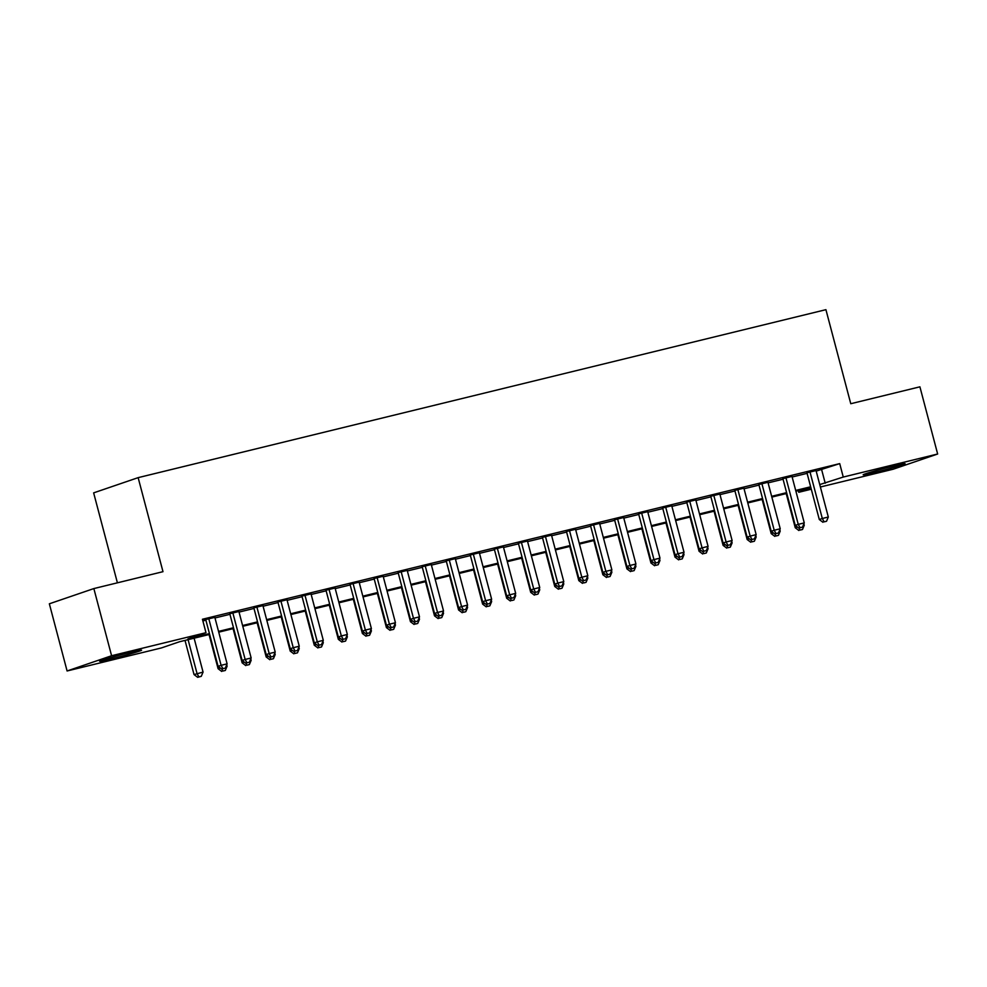<?xml version="1.0" encoding="UTF-8"?>
<svg xmlns="http://www.w3.org/2000/svg" width="987" height="987" viewBox="0 0 987 987"><rect width="100%" height="100%" fill="white"/><g stroke="black" fill="none" stroke-linecap="round" stroke-linejoin="round"><path stroke-width="1.48" d="M129.988 652.506A21.689 0.79 -14.8 0 1 141.585 650.174A21.689 0.79 -14.8 0 1 111.223 658.934A21.689 0.79 -14.8 0 1 99.638 661.265A21.689 0.79 -14.8 0 1 129.988 652.506M893.519 466.037A21.689 0.79 -14.8 0 1 905.104 463.705A21.689 0.79 -14.8 0 1 874.753 472.465A21.689 0.79 -14.8 0 1 863.169 474.796A21.689 0.79 -14.8 0 1 893.519 466.037M117.404 582.811L93.642 492.871L138.143 477.646L825.922 309.671L850.769 403.72L919.909 386.83L937.65 454.008L893.149 469.232L820.382 486.998M811.289 489.219L798.767 492.279L810.993 488.096M798.323 490.625L798.767 492.279M209.651 634.394L179.523 641.747L161.486 647.916L67.091 670.975L111.593 655.738L205.987 632.692L187.949 638.86L209.441 633.617M111.593 655.738L93.851 588.573L49.35 603.797L67.091 670.975M214.833 617.381L202.693 620.231M238.879 611.508L229.786 613.729M262.924 605.636L253.832 607.856M286.97 599.763L277.89 601.984M311.028 593.89L301.936 596.111M335.074 588.018L325.981 590.226M359.12 582.133L350.027 584.353M383.166 576.26L374.073 578.481M407.212 570.387L398.119 572.608M431.27 564.515L422.177 566.735M455.315 558.642L446.223 560.863M479.361 552.769L470.268 554.99M503.407 546.897L494.314 549.117M527.453 541.024L518.36 543.245M551.511 535.151L542.418 537.372M575.557 529.279L566.464 531.5M599.602 523.406L590.51 525.627M623.648 517.533L614.556 519.754M647.694 511.661L638.601 513.882M671.752 505.788L662.659 508.009M695.798 499.915L686.705 502.136M719.844 494.043L710.751 496.264M743.89 488.17L734.797 490.391M767.935 482.298L758.843 484.518M791.981 476.425L782.901 478.646M816.187 471.132L839.715 463.619L202.434 619.256L205.987 632.692M202.878 620.922L205.888 620.181M214.981 617.961L229.946 614.309M239.039 612.088L253.992 608.436M263.085 606.215L278.038 602.563M287.131 600.343L302.084 596.691M311.176 594.47L326.129 590.818M335.222 588.597L350.188 584.946M359.268 582.725L374.233 579.073M383.326 576.852L398.279 573.2M407.372 570.979L422.325 567.315M431.418 565.107L446.371 561.443M455.463 559.222L470.429 555.57M479.509 553.349L494.475 549.697M503.567 547.477L518.52 543.825M527.613 541.604L542.566 537.952M551.659 535.731L566.612 532.079M575.705 529.859L590.658 526.207M599.751 523.986L614.716 520.334M623.809 518.113L638.762 514.461M647.854 512.241L662.808 508.589M671.9 506.368L686.853 502.716M695.946 500.495L710.899 496.843M719.992 494.623L734.957 490.971M744.05 488.75L759.003 485.098M768.096 482.877L783.049 479.226M792.142 477.005L807.095 473.353M816.039 470.552L806.947 472.773M202.717 620.329L205.74 619.602M93.851 588.573L162.991 571.683L138.143 477.646M839.715 463.619L843.256 477.054L937.65 454.008M819.741 484.568L843.256 477.054M218.534 631.396L233.487 627.744M242.58 625.524L257.533 621.872M266.626 619.651L281.591 615.999M290.684 613.778L305.637 610.126M314.73 607.906L329.683 604.254M338.775 602.033L353.728 598.369M362.821 596.16L377.774 592.496M386.867 590.275L401.832 586.623M410.925 584.403L425.878 580.751M434.971 578.53L449.924 574.878M459.017 572.657L473.97 569.005M483.062 566.785L498.016 563.133M507.108 560.912L522.074 557.26M531.166 555.039L546.119 551.388M555.212 549.167L570.165 545.515M579.258 543.294L594.211 539.642M603.304 537.422L618.257 533.77M627.35 531.549L642.315 527.897M651.395 525.676L666.361 522.024M675.453 519.804L690.406 516.152M699.499 513.931L714.452 510.279M723.545 508.058L738.498 504.406M747.591 502.186L762.556 498.534M771.637 496.313L786.602 492.661M795.695 490.44L810.648 486.788M810.845 487.566L795.892 491.218M786.799 493.438L771.846 497.09M762.754 499.311L747.801 502.963M738.708 505.184L723.755 508.836M714.662 511.056L699.697 514.708M690.616 516.929L675.651 520.581M666.558 522.802L651.605 526.453M642.512 528.674L627.559 532.326M618.467 534.547L603.513 538.199M594.421 540.42L579.468 544.071M570.375 546.292L555.41 549.944M546.317 552.165L531.364 555.817M522.271 558.037L507.318 561.689M498.225 563.91L483.272 567.562M474.179 569.783L459.226 573.435M450.134 575.655L435.168 579.307M426.076 581.528L411.123 585.18M402.03 587.401L387.077 591.053M377.984 593.273L363.031 596.925M353.938 599.146L338.985 602.798M329.892 605.019L314.927 608.671M305.834 610.891L290.881 614.543M281.788 616.764L266.835 620.416M257.743 622.637L242.79 626.289M233.697 628.509L218.744 632.173M821.677 469.787L825.218 483.223M806.872 472.489L819.296 519.52L822.307 518.496L809.945 471.737M824.133 521.852L826.526 521.272L824.133 521.852L822.307 518.496L828.315 517.028L815.965 470.268M819.296 519.52L822.924 522.271M826.526 521.272L828.315 517.028M786.207 493.574L795.238 527.749L797.397 527.021M803.159 525.528L804.257 525.257L803.874 523.813M800.075 530.081L802.48 529.501L800.075 530.081L799.001 528.107M804.257 525.257L802.48 529.501M798.865 530.5L795.238 527.749M782.827 478.362L795.251 525.392L798.249 524.368L785.899 477.609M800.075 527.724L802.48 527.144L800.075 527.724L798.249 524.368L804.269 522.9L791.919 476.141M795.251 525.392L798.878 528.144M802.48 527.144L804.269 522.9M758.769 484.235L771.205 531.265L774.203 530.241L761.853 483.494M776.029 533.597L778.435 533.017L776.029 533.597L774.203 530.241L780.223 528.773L767.861 482.014M771.205 531.265L774.832 534.016M778.435 533.017L780.223 528.773M734.723 490.12L747.147 537.138L750.157 536.114L737.807 489.367M751.983 539.47L754.389 538.89L751.983 539.47L750.157 536.114L756.165 534.646L743.816 487.899M747.147 537.138L750.774 539.889M754.389 538.89L756.165 534.646M710.677 495.992L723.101 543.01L726.111 541.986L713.761 495.24M727.937 545.342L730.343 544.762L727.937 545.342L726.111 541.986L732.12 540.518L719.77 493.771M723.101 543.01L726.728 545.762M730.343 544.762L732.12 540.518M762.161 499.447L771.192 533.622L773.352 532.894M779.113 531.401L780.211 531.129L779.829 529.686M776.029 535.966L778.435 535.373L776.029 535.966L774.955 533.979M780.211 531.129L778.435 535.373M774.82 536.373L771.192 533.622M738.116 505.319L747.147 539.507L749.293 538.766M755.067 537.273L756.165 537.002L755.783 535.559M751.983 541.838L754.376 541.246L751.983 541.838L750.91 539.852M756.165 537.002L754.376 541.246M750.774 542.245L747.147 539.507M714.07 511.204L723.101 545.379L725.248 544.639M731.022 543.146L732.12 542.875L731.737 541.431M727.925 547.711L730.331 547.119L727.925 547.711L726.851 545.725M732.12 542.875L730.331 547.119M726.728 548.118L723.101 545.379M690.024 517.077L699.055 551.252L701.202 550.512M706.963 549.019L708.074 548.747L707.691 547.304M703.879 553.584L706.285 552.991L703.879 553.584L702.806 551.597M708.074 548.747L706.285 552.991M702.682 553.991L699.055 551.252M686.631 501.865L699.055 548.883L702.065 547.859L689.703 501.112M703.891 551.215L706.285 550.635L703.891 551.215L702.065 547.859L708.074 546.391L695.724 499.644M699.055 548.883L702.682 551.634M706.285 550.635L708.074 546.391M665.966 522.95L674.997 557.124L677.156 556.384M682.918 554.891L684.016 554.62L683.646 553.176M679.833 559.456L682.239 558.864L679.833 559.456L678.76 557.47M684.016 554.62L682.239 558.864M678.624 559.863L674.997 557.124M662.585 507.737L675.009 554.756L678.007 553.732L665.657 506.985M679.833 557.087L682.239 556.508L679.833 557.087L678.007 553.732L684.028 552.264L671.678 505.517M675.009 554.756L678.637 557.507M682.239 556.508L684.028 552.264M641.92 528.822L650.951 562.997L653.11 562.257M658.872 560.764L659.97 560.493L659.587 559.049M655.787 565.329L658.193 564.737L655.787 565.329L654.714 563.343M659.97 560.493L658.193 564.737M654.578 565.736L650.951 562.997M638.527 513.61L650.964 560.628L653.962 559.604L641.612 512.858M655.787 562.96L658.193 562.38L655.787 562.96L653.962 559.604L659.982 558.136L647.62 511.389M650.964 560.628L654.591 563.38M658.193 562.38L659.982 558.136M617.874 534.695L626.905 568.87L629.052 568.13M634.826 566.637L635.924 566.365L635.542 564.922M631.742 571.202L634.135 570.609L631.742 571.202L630.668 569.215M635.924 566.365L634.135 570.609M630.533 571.609L626.905 568.87M614.482 519.483L626.905 566.501L629.916 565.477L617.566 518.73M631.742 568.833L634.147 568.253L631.742 568.833L629.916 565.477L635.924 564.009L623.574 517.262M626.905 566.501L630.545 569.252M634.147 568.253L635.924 564.009M593.829 540.568L602.86 574.742L605.006 574.002M610.78 572.509L611.878 572.238L611.496 570.794M607.684 577.074L610.089 576.482L607.684 577.074L606.61 575.088M611.878 572.238L610.089 576.482M606.487 577.481L602.86 574.742M590.436 525.355L602.86 572.374L605.87 571.35L593.52 524.603M607.696 574.718L610.102 574.126L607.696 574.718L605.87 571.35L611.878 569.881L599.528 523.135M602.86 572.374L606.487 575.125M610.102 574.126L611.878 569.881M569.783 546.44L578.814 580.615L580.961 579.875M586.734 578.382L587.833 578.111L587.45 576.679M583.638 582.947L586.044 582.355L583.638 582.947L582.564 580.961M587.833 578.111L586.044 582.355M582.441 583.354L578.814 580.615M566.39 531.228L578.814 578.259L581.824 577.222L569.474 530.475M583.65 580.59L586.056 579.998L583.65 580.59L581.824 577.222L587.833 575.754L575.483 529.007M578.814 578.259L582.441 580.998M586.056 579.998L587.833 575.754M545.737 552.313L554.756 586.488L556.915 585.747M562.676 584.255L563.774 583.983L563.404 582.552M559.592 588.82L561.998 588.227L559.592 588.82L558.519 586.833M563.774 583.983L561.998 588.227M558.395 589.227L554.756 586.488M542.344 537.101L554.768 584.131L557.778 583.095L545.416 536.348M559.592 586.463L561.998 585.871L559.592 586.463L557.778 583.095L563.787 581.627L551.437 534.88M554.768 584.131L558.395 586.87M561.998 585.871L563.787 581.627M521.679 558.186L530.71 592.36L532.869 591.62M538.631 590.127L539.729 589.856L539.346 588.425M535.546 594.692L537.952 594.1L535.546 594.692L534.473 592.718M539.729 589.856L537.952 594.1M534.337 595.099L530.71 592.36M518.298 542.973L530.722 590.004L533.72 588.968L521.37 542.221M535.546 592.336L537.952 591.744L535.546 592.336L533.72 588.968L539.741 587.499L527.379 540.753M530.722 590.004L534.349 592.743M537.952 591.744L539.741 587.499M497.633 564.058L506.664 598.233L508.811 597.493M514.585 596L515.683 595.729L515.3 594.297M511.5 600.565L513.906 599.973L511.5 600.565L510.427 598.591M515.683 595.729L513.906 599.973M510.291 600.972L506.664 598.233M473.587 569.931L482.618 604.106L484.765 603.365M490.539 601.873L491.637 601.601L491.255 600.17M487.442 606.437L489.848 605.845L487.442 606.437L486.369 604.463M491.637 601.601L489.848 605.845M486.246 606.845L482.618 604.106M449.541 575.803L458.573 609.978L460.719 609.238M466.493 607.745L467.591 607.474L467.209 606.043M463.397 612.31L465.802 611.718L463.397 612.31L462.323 610.336M467.591 607.474L465.802 611.718M462.2 612.717L458.573 609.978M494.24 548.846L506.664 595.877L509.674 594.84L497.325 548.093M511.5 598.208L513.906 597.616L511.5 598.208L509.674 594.84L515.683 593.372L503.333 546.625M506.664 595.877L510.304 598.615M513.906 597.616L515.683 593.372M470.194 554.719L482.618 601.749L485.629 600.713L473.279 553.966M487.455 604.081L489.86 603.489L487.455 604.081L485.629 600.713L491.637 599.245L479.287 552.498M482.618 601.749L486.246 604.488M489.86 603.489L491.637 599.245M446.149 560.591L458.573 607.622L461.583 606.586L449.233 559.839M463.409 609.954L465.815 609.361L463.409 609.954L461.583 606.586L467.591 605.117L455.241 558.371M458.573 607.622L462.2 610.361M465.815 609.361L467.591 605.117M425.496 581.676L434.514 615.851L436.673 615.111M442.435 613.618L443.533 613.359L443.163 611.915M439.351 618.183L441.757 617.591L439.351 618.183L438.277 616.209M443.533 613.359L441.757 617.591M438.154 618.59L434.514 615.851M422.103 566.464L434.527 613.495L437.537 612.458L425.175 565.711M439.351 615.826L441.757 615.234L439.351 615.826L437.537 612.458L443.545 610.99L431.196 564.243M434.527 613.495L438.154 616.233M441.757 615.234L443.545 610.99M401.438 587.549L410.469 621.724L412.628 620.983M418.389 619.491L419.487 619.231L419.105 617.788M415.305 624.055L417.711 623.463L415.305 624.055L414.232 622.081M419.487 619.231L417.711 623.463M414.096 624.463L410.469 621.724M398.057 572.337L410.481 619.367L413.479 618.331L401.129 571.584M415.305 621.699L417.711 621.107L415.305 621.699L413.479 618.331L419.5 616.863L407.137 570.116M410.481 619.367L414.108 622.106M417.711 621.107L419.5 616.863M377.392 593.421L386.423 627.596L388.57 626.856M394.344 625.363L395.442 625.104L395.059 623.661M391.259 629.928L393.665 629.336L391.259 629.928L390.186 627.954M395.442 625.104L393.665 629.336M390.05 630.335L386.423 627.596M373.999 578.209L386.423 625.24L389.433 624.203L377.083 577.457M391.259 627.572L393.665 626.979L391.259 627.572L389.433 624.203L395.442 622.735L383.092 575.989M386.423 625.24L390.062 627.979M393.665 626.979L395.442 622.735M353.346 599.294L362.377 633.469L364.524 632.729M370.298 631.236L371.396 630.977L371.013 629.533M367.201 635.801L369.607 635.209L367.201 635.801L366.128 633.827M371.396 630.977L369.607 635.209M366.004 636.208L362.377 633.469M349.953 584.082L362.377 631.112L365.387 630.076L353.038 583.329M367.213 633.444L369.619 632.852L367.213 633.444L365.387 630.076L371.396 628.608L359.046 581.861M362.377 631.112L366.004 633.851M369.619 632.852L371.396 628.608M329.3 605.167L338.331 639.342L340.478 638.601M346.252 637.108L347.35 636.849L346.968 635.406M343.155 641.673L345.561 641.081L343.155 641.673L342.082 639.699M347.35 636.849L345.561 641.081M341.958 642.081L338.331 639.342M325.907 589.955L338.331 636.985L341.342 635.949L328.992 589.202M343.168 639.317L345.573 638.725L343.168 639.317L341.342 635.949L347.35 634.481L335 587.734M338.331 636.985L341.958 639.724M345.573 638.725L347.35 634.481M305.254 611.039L314.273 645.214L316.432 644.474M322.194 642.981L323.292 642.722L322.922 641.279M319.109 647.546L321.515 646.966L319.109 647.546L318.036 645.572M323.292 642.722L321.515 646.966M317.913 647.953L314.273 645.214M301.862 595.827L314.285 642.858L317.296 641.821L304.934 595.075M319.109 645.19L321.515 644.597L319.109 645.19L317.296 641.821L323.304 640.353L310.954 593.606M314.285 642.858L317.913 645.597M321.515 644.597L323.304 640.353M281.196 616.912L290.227 651.087L292.386 650.347M298.148 648.854L299.246 648.595L298.864 647.151M295.064 653.419L297.469 652.839L295.064 653.419L293.99 651.445M299.246 648.595L297.469 652.839M293.855 653.838L290.227 651.087M277.816 601.7L290.24 648.73L293.238 647.706L280.888 600.947M295.064 651.062L297.469 650.47L295.064 651.062L293.238 647.706L299.258 646.226L286.909 599.479M290.24 648.73L293.867 651.469M297.469 650.47L299.258 646.226M257.151 622.785L266.182 656.96L268.328 656.219M274.102 654.726L275.2 654.467L274.818 653.024M271.018 659.291L273.424 658.711L271.018 659.291L269.945 657.317M275.2 654.467L273.424 658.711M269.809 659.711L266.182 656.96M253.758 607.573L266.194 654.603L269.192 653.579L256.842 606.82M271.018 656.935L273.424 656.343L271.018 656.935L269.192 653.579L275.213 652.111L262.85 605.352M266.194 654.603L269.821 657.342M273.424 656.343L275.213 652.111M229.712 613.445L242.136 660.476L245.146 659.452L232.796 612.693M246.972 662.808L249.378 662.215L246.972 662.808L245.146 659.452L251.154 657.984L238.805 611.224M242.136 660.476L245.763 663.215M249.378 662.215L251.154 657.984M205.666 619.318L218.09 666.348L221.1 665.324L208.75 618.565M222.926 668.68L225.332 668.088L222.926 668.68L221.1 665.324L227.109 663.856L214.759 617.097M218.09 666.348L221.717 669.087M225.332 668.088L227.109 663.856M233.105 628.657L242.136 662.832L244.282 662.104M250.056 660.611L251.154 660.34L250.772 658.897M246.972 665.164L249.366 664.584L246.972 665.164L245.886 663.19M251.154 660.34L249.366 664.584M245.763 665.583L242.136 662.832M209.059 634.53L218.09 668.705L220.237 667.977M226.011 666.484L227.109 666.213L226.726 664.769M222.914 671.037L225.32 670.457L222.914 671.037L221.841 669.063M227.109 666.213L225.32 670.457M221.717 671.456L218.09 668.705M185.013 640.403L194.044 674.577L203.063 672.085L194.106 638.182M188.085 639.65L197.042 673.553L198.868 676.909L197.671 677.329L201.274 676.329L198.868 676.909M203.063 672.085L201.274 676.329M197.671 677.329L194.044 674.577"/></g></svg>
